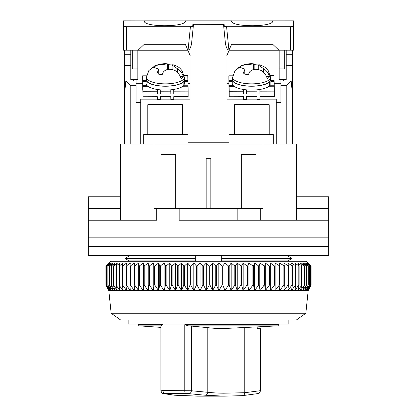 <?xml version="1.0" encoding="UTF-8"?>
<svg xmlns="http://www.w3.org/2000/svg" width="417" height="417" viewBox="0 0 417 417"><rect width="100%" height="100%" fill="white"/><g stroke="black" fill="none" stroke-linecap="round" stroke-linejoin="round"><path stroke-width="0.63" d="M128.16 261.277L128.16 260.291L124.944 258.457L129.254 256.002L195.307 256.002L195.307 258.457L124.944 258.457L129.254 260.912L195.307 260.912L195.307 258.457M221.693 258.457L221.693 260.912L287.746 260.912L292.056 258.457L221.693 258.457L221.693 256.002L287.746 256.002L292.056 258.457L288.84 260.291L288.84 261.277M128.16 255.412L128.16 256.622L124.944 258.457M128.16 319.917L128.16 324.025L288.84 324.025L288.84 319.917M288.84 255.412L288.84 256.622L292.056 258.457M296.461 196.772L328.716 196.772L328.716 220.228L296.461 220.228L296.461 143.995L263.038 143.995L263.038 208.5L260.291 208.5L260.291 220.228L328.716 220.228L328.716 229.027L88.284 229.027L88.284 220.228L156.709 220.228L156.709 208.5L153.962 208.5L153.962 143.995L263.038 143.995M120.539 208.5L88.368 208.5L88.284 196.772L88.284 220.228L120.539 220.228L120.539 143.995L153.962 143.995M256.002 208.5L256.002 154.551L241.339 154.551L241.339 208.5M175.661 208.5L175.661 154.551L160.998 154.551L160.998 208.5M179.18 220.228L260.291 220.228L179.18 220.228L179.18 208.5L156.709 208.5M260.291 208.5L179.18 208.5M210.846 208.5L210.846 158.658L206.154 158.658L206.154 208.5M328.632 196.772L328.632 208.5L296.461 208.5M120.539 196.772L88.368 196.772M237.82 220.228L237.82 208.5M328.716 237.82L88.284 237.82L88.284 229.027L328.716 229.027L328.716 237.82L88.284 237.82L88.284 246.619L328.716 246.619L328.716 237.82M328.716 255.412L88.284 255.412L88.284 246.619L328.716 246.619L328.716 255.412M305.843 313.24L296.461 319.917L120.539 319.917L111.157 313.24L305.843 313.24L308.189 290.597L108.811 290.597L105.882 285.04L108.894 290.597L106.137 285.04L109.348 290.597L106.794 285.04L110.187 290.597L107.852 285.04L111.422 290.597L109.306 285.04L113.033 290.597L111.151 285.04L115.024 290.597L113.382 285.04L117.385 290.597L115.994 285.04L120.106 290.597L118.965 285.04L123.177 290.597L122.29 285.04L122.645 285.04L126.58 290.597L125.955 285.04L126.346 285.04L130.307 290.597L129.942 285.04L130.37 285.04L134.347 290.597L134.248 285.04L134.701 285.04L138.673 290.597L138.84 285.04L139.325 285.04L143.281 290.597L143.709 285.04L144.219 285.04L148.144 290.597L148.833 285.04L149.369 285.04L153.242 290.597L154.196 285.04L154.754 285.04L158.564 290.597L159.768 285.04L160.347 285.04L164.079 290.597L165.533 285.04L166.133 285.04L169.771 290.597L171.47 285.04L172.085 285.04L175.614 290.597L177.553 285.04L178.179 285.04L181.588 290.597L183.761 285.04L184.397 285.04L187.671 290.597L190.063 285.04L190.705 285.04L193.832 290.597L196.438 285.04L197.09 285.04L200.051 290.597L202.86 285.04L203.517 285.04L206.306 290.597L209.303 285.04L209.959 285.04L212.566 290.597L215.745 285.04L216.402 285.04L218.816 290.597L222.162 285.04L222.808 285.04L225.018 290.597L228.521 285.04L229.162 285.04L231.159 290.597L234.802 285.04L235.433 285.04L237.21 290.597L240.974 285.04L241.599 285.04L243.147 290.597L247.026 285.04L247.63 285.04L248.949 290.597L252.921 285.04L253.51 285.04L254.589 290.597L258.644 285.04L259.212 285.04L260.052 290.597L264.164 285.04L264.717 285.04L265.306 290.597L269.471 285.04L269.997 285.04L270.336 290.597L274.532 285.04L275.032 285.04L275.126 290.597L279.333 285.04L279.807 285.04L279.651 290.597L283.857 285.04L284.3 285.04L283.894 290.597L288.079 285.04L288.496 285.04L287.839 290.597L291.994 285.04L292.374 285.04L291.473 290.597L295.575 285.04L295.919 285.04L294.777 290.597L298.812 285.04L299.125 285.04L297.743 290.597L301.965 285.04L300.36 290.597L304.441 285.04L302.606 290.597L306.542 285.04L304.488 290.597L308.252 285.04L305.989 290.597L309.565 285.04L307.105 290.597L310.483 285.04L307.829 290.597L310.999 285.04L308.163 290.597L311.118 285.04L311.118 265.968L308.163 263.038L310.999 265.968L307.829 263.038L310.483 265.968L307.105 263.038L309.565 265.968L305.989 263.038L308.252 265.968L304.488 263.038L306.542 265.968L302.606 263.038L304.441 265.968L300.36 263.038L301.965 265.968L297.743 263.038L299.125 265.968L294.777 263.038L295.919 265.968L291.473 263.038L292.374 265.968L287.839 263.038L288.496 265.968L283.894 263.038L284.3 265.968L279.651 263.038L279.807 265.968L275.126 263.038L275.032 265.968L274.532 265.968L270.336 263.038L269.997 265.968L269.471 265.968L265.306 263.038L264.717 265.968L264.164 265.968L260.052 263.038L259.212 265.968L258.644 265.968L254.589 263.038L253.51 265.968L252.921 265.968L248.949 263.038L247.63 265.968L247.026 265.968L243.147 263.038L241.599 265.968L240.974 265.968L237.21 263.038L235.433 265.968L234.802 265.968L231.159 263.038L229.162 265.968L228.521 265.968L225.018 263.038L222.808 265.968L222.162 265.968L218.816 263.038L216.402 265.968L215.745 265.968L212.566 263.038L209.959 265.968L209.303 265.968L206.306 263.038L203.517 265.968L202.86 265.968L200.051 263.038L197.09 265.968L196.438 265.968L193.832 263.038L190.705 265.968L190.063 265.968L187.671 263.038L184.397 265.968L183.761 265.968L181.588 263.038L178.179 265.968L177.553 265.968L175.614 263.038L172.085 265.968L171.47 265.968L169.771 263.038L166.133 265.968L165.533 265.968L164.079 263.038L160.347 265.968L159.768 265.968L158.564 263.038L154.754 265.968L154.196 265.968L153.242 263.038L149.369 265.968L148.833 265.968L148.144 263.038L144.219 265.968L143.709 265.968L143.281 263.038L139.325 265.968L138.84 265.968L138.673 263.038L134.701 265.968L134.248 265.968L134.347 263.038L130.37 265.968L129.942 265.968L130.307 263.038L126.346 265.968L125.955 265.968L126.58 263.038L122.645 265.968L122.29 265.968L123.177 263.038L119.283 265.968L118.965 265.968L120.106 263.038L115.994 265.968L117.385 263.038L113.632 265.968L113.632 285.04M310.326 265.17L306.432 261.277L110.568 261.277L105.882 265.968L105.887 285.04L105.882 265.968L108.894 263.038L106.137 265.968L106.137 285.04M113.632 265.968L115.024 263.038L111.365 265.968L113.033 263.038L109.478 265.968L111.422 263.038L107.852 265.968L110.187 263.038L106.794 265.968L109.348 263.038L106.137 265.968M115.994 285.04L115.994 265.968M116.275 285.04L116.275 265.968M113.382 265.968L113.382 285.04M118.965 285.04L118.965 265.968M119.283 285.04L119.283 265.968M111.365 265.968L111.365 285.04M111.151 265.968L111.151 285.04M122.29 285.04L122.29 265.968M122.645 285.04L122.645 265.968M109.478 265.968L109.478 285.04M109.306 265.968L109.306 285.04M125.955 285.04L125.955 265.968M126.346 285.04L126.346 265.968M107.982 265.968L107.982 285.04M107.852 265.968L107.852 285.04M129.942 285.04L129.942 265.968M130.37 285.04L130.37 265.968M106.882 265.968L106.882 285.04M106.794 265.968L106.794 285.04M134.248 285.04L134.248 265.968M134.701 285.04L134.701 265.968M106.184 265.968L106.184 285.04M138.673 290.597L138.673 263.038M138.84 285.04L138.84 265.968M139.325 285.04L139.325 265.968M143.281 290.597L143.281 263.038M143.709 285.04L143.709 265.968M144.219 285.04L144.219 265.968M148.144 290.597L148.144 263.038M148.833 285.04L148.833 265.968M149.369 285.04L149.369 265.968M153.242 290.597L153.242 263.038M154.196 285.04L154.196 265.968M154.754 285.04L154.754 265.968M158.564 290.597L158.564 263.038M159.768 285.04L159.768 265.968M160.347 285.04L160.347 265.968M164.079 290.597L164.079 263.038M165.533 285.04L165.533 265.968M166.133 285.04L166.133 265.968M169.771 290.597L169.771 263.038M171.47 285.04L171.47 265.968M172.085 285.04L172.085 265.968M175.614 290.597L175.614 263.038M177.553 285.04L177.553 265.968M178.179 285.04L178.179 265.968M181.588 290.597L181.588 263.038M183.761 285.04L183.761 265.968M184.397 285.04L184.397 265.968M187.671 290.597L187.671 263.038M190.063 285.04L190.063 265.968M190.705 285.04L190.705 265.968M193.832 290.597L193.832 263.038M196.438 285.04L196.438 265.968M197.09 285.04L197.09 265.968M200.051 290.597L200.051 263.038M202.86 285.04L202.86 265.968M203.517 285.04L203.517 265.968M206.306 290.597L206.306 263.038M209.303 285.04L209.303 265.968M209.959 285.04L209.959 265.968M212.566 290.597L212.566 263.038M215.745 285.04L215.745 265.968M216.402 285.04L216.402 265.968M218.816 290.597L218.816 263.038M222.162 285.04L222.162 265.968M222.808 285.04L222.808 265.968M225.018 290.597L225.018 263.038M228.521 285.04L228.521 265.968M229.162 285.04L229.162 265.968M231.159 290.597L231.159 263.038M234.802 285.04L234.802 265.968M235.433 285.04L235.433 265.968M237.21 290.597L237.21 263.038M240.974 285.04L240.974 265.968M241.599 285.04L241.599 265.968M243.147 290.597L243.147 263.038M247.026 285.04L247.026 265.968M247.63 285.04L247.63 265.968M248.949 290.597L248.949 263.038M252.921 285.04L252.921 265.968M253.51 285.04L253.51 265.968M254.589 290.597L254.589 263.038M258.644 285.04L258.644 265.968M259.212 285.04L259.212 265.968M260.052 290.597L260.052 263.038M264.164 285.04L264.164 265.968M264.717 285.04L264.717 265.968M265.306 290.597L265.306 263.038M269.471 285.04L269.471 265.968M269.997 285.04L269.997 265.968M270.336 290.597L270.336 263.038M274.532 285.04L274.532 265.968M275.032 285.04L275.032 265.968M275.126 290.597L275.126 263.038M279.333 285.04L279.333 265.968M279.807 285.04L279.807 265.968M283.857 285.04L283.857 265.968M284.3 285.04L284.3 265.968M288.079 285.04L288.079 265.968M288.496 285.04L288.496 265.968M291.994 285.04L291.994 265.968M292.374 285.04L292.374 265.968M295.575 285.04L295.575 265.968M295.919 285.04L295.919 265.968M298.812 285.04L298.812 265.968M299.125 285.04L299.125 265.968M301.694 285.04L301.694 265.968M301.965 285.04L301.965 265.968M304.207 285.04L304.207 265.968M304.441 285.04L304.441 265.968M306.344 285.04L306.344 265.968M306.542 285.04L306.542 265.968M308.095 285.04L308.095 265.968M308.252 285.04L308.252 265.968M309.45 285.04L309.45 265.968M309.565 285.04L309.565 265.968M310.41 285.04L310.41 265.968M310.483 285.04L310.483 265.968M310.967 285.04L310.967 265.968M310.999 285.04L310.999 265.968M137.839 50.17L137.839 79.491L137.839 68.935L132.267 68.935L132.267 50.17M279.161 65.026L284.733 65.026L284.733 68.935L279.161 68.935L279.161 79.491L279.161 50.17M284.733 50.17L284.733 68.935M284.879 50.17L284.879 65.026M272.713 20.85L272.713 20.902C273.979 27.324 230.392 27.324 231.664 20.902L293.677 20.85L293.677 50.17L278.869 50.17L272.739 44.306L231.633 44.306L228.928 50.17C227.166 49.712 225.962 47.178 225.331 42.565L223.512 24.368L192.904 24.311L192.69 26.448L190.418 26.714L126.403 26.714C124.636 26.667 123.656 26.427 123.468 25.995L123.468 20.85L144.287 20.902C143.021 27.324 186.607 27.324 185.336 20.902L144.287 20.85M292.103 90.635L292.651 90.635L292.651 50.17M292.651 90.635L292.39 93.564M292.651 143.995L292.651 93.564M273.297 143.995L273.297 134.613L269.194 134.613L269.194 104.709L234.594 104.709L234.594 134.613L269.194 134.613M234.594 134.613L229.027 134.613L229.027 142.239L187.973 142.239L187.973 134.613L143.703 134.613L143.703 143.995M124.349 50.17L124.349 143.995M137.839 79.491L130.802 79.491L130.802 50.17M286.198 50.17L286.198 79.491L279.161 79.491M286.198 54.278L292.651 54.278M286.198 65.417L292.651 65.417M292.651 96.223L291.17 81.049L286.787 85.355L286.787 143.995L276.231 143.995L276.231 102.363L280.922 102.363L280.922 85.355L286.787 85.355M147.806 134.613L147.806 104.709L182.406 104.709L182.406 134.613M130.802 54.278L124.349 54.278M157.355 99.157L140.769 99.157L140.769 143.995L130.213 143.995L130.213 85.355L125.83 81.049L124.349 96.223M124.349 90.635L124.897 90.635M124.349 65.417L130.802 65.417M188.093 50.759L137.839 50.759M190.027 83.306L187.973 83.306M142.692 83.306L136.078 83.306M173.78 99.157L190.027 99.157L190.027 55.341M226.973 55.341L226.973 99.157L243.559 99.157M228.907 50.759L279.161 50.759M226.973 83.306L228.897 83.306M274.172 83.306L280.922 83.306M283.268 81.049L283.268 79.491M291.17 81.049L280.922 81.049L280.922 85.355M246.494 99.157L257.044 99.157M259.984 99.157L276.231 99.157L276.231 102.363M160.295 99.157L170.845 99.157M136.078 79.491L136.078 81.049L125.83 81.049M136.078 81.049L136.078 85.355L130.213 85.355M140.769 102.363L136.078 102.363L136.078 85.355M133.732 79.491L133.732 81.049M280.922 79.491L280.922 81.049M170.819 89.827L170.85 93.934L173.78 93.929L173.78 91.172L188.15 91.135L188.15 96.645L173.78 96.681L173.78 99.439L170.85 99.444L170.85 96.692L160.295 96.718L160.295 99.475L157.36 99.481L157.36 96.723L142.995 96.765L142.995 91.255L157.36 91.214L157.36 93.971L160.295 93.961L160.264 89.853M142.995 96.765L142.843 89.994M170.85 91.182L160.295 91.208M184.752 81.617L187.937 81.607L188.015 85.219L183.152 85.23M146.82 85.329L142.864 85.339L142.781 81.727L146.049 81.716M187.911 81.607L187.801 75.691L184.142 75.701M146.638 75.8L142.65 75.811L142.781 89.994M188.015 86.22L188.015 85.219M188.15 91.135L188.036 86.22L182.985 86.236M170.788 96.692L170.85 99.444M142.995 91.255L142.864 85.339M142.65 75.811L142.781 81.727M160.295 93.961L160.201 89.848M146.049 80.716L142.76 80.726M187.911 80.606L184.752 80.611M173.78 91.172L173.743 89.447M142.885 86.34L147.941 86.324M157.324 89.488L157.36 91.214M157.303 96.728L157.36 99.481M173.78 93.929L173.68 89.452M184.33 77.26L182.01 70.635C179.863 68.315 179.951 67.106 172.831 64.671L172.065 65.01L177.314 68.638C180.405 70.572 182.422 73.303 183.365 76.822A18.577 6.354 180 0 1 181.004 78.657C180.066 75.154 178.049 72.422 174.947 70.473C169.86 68.492 165.992 69.003 163.349 72.011L162.166 74.664L156.802 73.856L158.731 69.118L153.487 67.236L148.879 70.504L146.471 77.26L146.346 79.491A19.057 6.521 -0 0 0 157.709 85.579A19.057 6.521 -0 0 0 184.455 79.491L184.33 77.26A18.932 6.474 180 0 1 157.762 83.311A18.932 6.474 180 0 1 146.471 77.26M151.871 67.898L155.849 65.401L167.446 63.858L168.63 64.682L172.065 64.984M154.671 65.85C159.231 64.114 163.36 63.431 167.066 63.806L167.446 63.858L167.446 69.561M183.365 76.822L180.191 76.342M168.63 64.682L168.63 69.389M184.642 84.166A19.354 6.62 0 0 0 184.752 83.473L184.752 79.616A19.354 6.62 180 0 1 184.642 80.309L184.642 84.166L183.152 84.031M183.152 82.248A19.354 6.62 180 0 1 161.468 86.095A19.354 6.62 180 0 1 146.049 79.616L146.049 83.473A19.354 6.62 0 0 0 161.468 89.952A19.354 6.62 0 0 0 183.152 86.105L183.152 82.248L182.865 82.222M146.049 79.616A19.354 6.62 180 0 1 146.409 78.344M184.392 78.344A19.354 6.62 180 0 1 184.752 79.616M184.356 80.283L184.642 80.309M270.529 77.26L268.214 70.635C266.067 68.315 266.15 67.106 259.03 64.671L258.269 65.01L263.513 68.638C266.604 70.572 268.621 73.303 269.57 76.822A18.577 6.354 180 0 1 267.203 78.657C266.27 75.154 264.253 72.422 261.151 70.473C256.059 68.492 252.191 69.003 249.554 72.011L248.37 74.664L243.002 73.856L244.935 69.118L239.686 67.236L235.084 70.504L232.67 77.26L232.545 79.491A19.057 6.521 -0 0 0 243.914 85.579A19.057 6.521 -0 0 0 270.654 79.491L270.529 77.26A18.932 6.474 180 0 1 243.961 83.311A18.932 6.474 180 0 1 232.67 77.26M238.071 67.898L242.053 65.401L253.651 63.858L254.834 64.682L258.269 64.984M240.87 65.85C245.431 64.114 249.564 63.431 253.265 63.806L253.651 63.858L253.651 69.561M269.57 76.822L266.39 76.342M254.834 64.682L254.834 69.389M270.847 84.166A19.354 6.62 0 0 0 270.951 83.473L270.951 79.616A19.354 6.62 180 0 1 270.847 80.309L270.847 84.166L269.356 84.031M269.356 82.248A19.354 6.62 180 0 1 247.672 86.095A19.354 6.62 180 0 1 232.248 79.616L232.248 83.473A19.354 6.62 0 0 0 247.672 89.952A19.354 6.62 0 0 0 269.356 86.105L269.356 82.248L269.069 82.222M232.248 79.616A19.354 6.62 180 0 1 232.608 78.344M270.591 78.344A19.354 6.62 180 0 1 270.951 79.616M270.56 80.283L270.847 80.309M257.023 89.827L257.049 93.934L259.984 93.929L259.984 91.172L274.35 91.135L274.35 96.645L259.984 96.681L259.984 99.439L257.049 99.444L257.049 96.692L246.494 96.718L246.494 99.475L243.564 99.481L243.564 96.723L229.199 96.765L229.199 91.255L243.564 91.214L243.564 93.971L246.494 93.961L246.468 89.853M229.199 96.765L229.048 89.994M257.049 91.182L246.494 91.208M270.951 81.617L274.136 81.607L274.219 85.219L269.356 85.23M233.025 85.329L229.063 85.339L228.985 81.727L232.248 81.716M274.115 81.607L274.005 75.691L270.346 75.701M232.837 75.8L228.85 75.811L228.985 89.994M274.35 91.135L274.219 85.219M256.992 96.692L257.049 99.444M229.199 91.255L229.063 85.339M228.985 83.478L228.985 81.727M228.964 83.478L228.85 75.811M246.494 93.961L246.405 89.848M232.248 80.716L228.964 80.726M274.115 80.606L270.951 80.611M269.189 86.236L274.24 86.22M259.984 91.172L259.942 89.447M229.089 86.34L234.14 86.324M243.528 89.488L243.564 91.214M243.502 96.728L243.564 99.481M259.984 93.929L259.885 89.452M231.664 20.85L185.336 20.85M137.839 65.026L132.267 65.026M123.468 25.995L123.468 50.17L138.131 50.17L144.261 44.306L185.367 44.306L190.319 56.034L226.681 56.034L229.157 50.17M293.532 20.85L293.532 25.995C293.344 26.427 292.364 26.667 290.597 26.714L226.582 26.714L224.31 26.448L224.096 24.311L223.512 24.368M293.532 25.995L293.532 50.17M192.696 26.396L193.321 26.021L191.669 42.565C191.038 47.178 189.834 49.712 188.072 50.17L187.843 50.17M224.304 26.396L223.679 26.021M193.321 26.021L193.488 24.368M162.974 324.702L138.131 324.702L139.21 325.87L161.051 325.87L162.974 324.702L162.974 390.578L191.372 390.755L207.796 392.303L207.796 327.658C212.258 328.242 217.57 328.533 223.736 328.528L277.79 325.87L278.869 324.702L278.869 324.025M244.758 327.934L244.758 392.715L223.736 393.2C217.507 393.122 212.196 392.814 207.796 392.272M161.311 390.755L162.974 390.578A2.935 1.897 89 0 0 164.762 393.502L163.938 393.679L174.671 395.212L198.68 396.15L224.195 396.15L242.413 395.655L257.956 393.591C258.769 392.929 259.301 394.352 260.474 390.651L260.474 328.711L257.174 328.711L257.174 327.314M164.762 393.502L185.68 393.502A2.935 0.985 -89.2 0 1 184.799 390.578L184.799 324.702L188.5 325.87L277.79 325.87M185.68 393.502L188.969 393.679A2.935 2.294 -83.6 0 0 191.372 390.755L191.372 326.084L188.5 325.87M161.311 326.084L161.051 325.87M174.671 395.212L163.49 393.638C162.479 392.866 162.255 394.55 160.905 390.682L160.899 325.938M191.372 326.084L207.796 327.658M242.413 395.655L224.19 396.15L205.122 395.217L188.969 393.679M163.49 393.638A2.935 2.721 -79.2 0 0 163.938 393.679M244.758 392.715L260.119 390.719L260.119 328.711M205.122 395.217C206.707 395.024 207.598 394.055 207.796 392.303M242.303 395.655C243.804 395.462 244.623 394.487 244.758 392.736M257.956 393.591A2.935 2.747 -101.6 0 0 260.119 390.719L260.474 390.651M124.349 93.564L124.61 93.564M177.314 72.297L177.314 68.638M155.849 65.401L155.849 66.986M157.986 71.203L157.986 73.872M263.513 72.297L263.513 68.638M242.053 65.401L242.053 66.986M244.185 71.203L244.185 73.872M228.928 50.17L226.582 26.714M290.597 26.714L290.597 50.17M126.403 50.17L126.403 26.714M190.418 26.714L188.072 50.17M184.799 324.702L278.869 324.702M111.157 313.24L108.811 290.597M308.189 290.597L310.326 286.552M172.065 69.43L172.065 65.01M158.731 73.934L158.731 69.118M258.269 69.43L258.269 65.01M244.935 73.934L244.935 69.118M138.131 324.702L138.131 324.025M160.899 327.371L139.21 325.87M174.52 395.207L197.762 396.15"/></g></svg>
